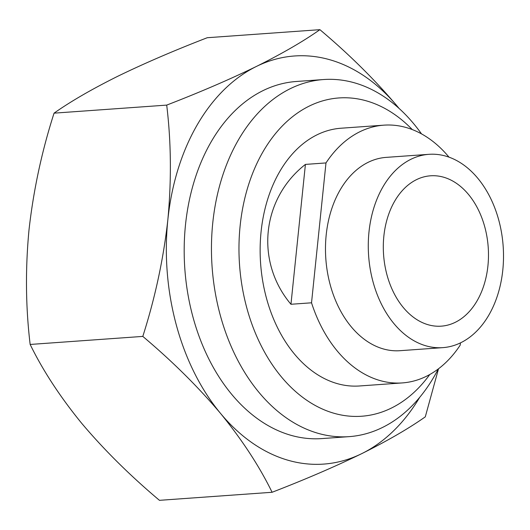 <?xml version="1.0" encoding="UTF-8"?>
<svg xmlns="http://www.w3.org/2000/svg" width="530" height="530" viewBox="0 0 530 530"><rect width="100%" height="100%" fill="white"/><g stroke="black" fill="none" stroke-linecap="round" stroke-linejoin="round"><path stroke-width="0.79" d="M438.297 368.933A179.007 124.57 -94.1 0 1 349.118 436.641L321.842 438.588A179.007 124.57 -94.1 0 1 290.97 435.315A179.007 124.57 -94.1 0 1 184.208 246.781A179.007 124.57 -94.1 0 1 296.33 81.487L323.598 79.54A179.007 124.57 -94.1 0 1 354.471 82.819A179.007 124.57 -94.1 0 1 421.502 133.878M438.522 368.767L425.292 416.845C408.663 428.558 387.496 440.821 361.778 453.627C335.311 466.513 305.412 479.392 272.095 492.277C259.369 466.228 242.183 439.94 220.54 413.407C198.14 386.854 172.23 361.188 142.802 336.404C155.118 297.873 163.465 259.011 167.844 219.817A204.58 142.371 -94.1 0 1 256.387 66.455A204.58 142.371 -94.1 0 1 329.786 59.731A204.58 142.371 -94.1 0 1 397.632 106.676L399.09 108.438M419.694 397.348A204.58 142.371 -94.1 0 1 361.778 453.627A204.58 142.371 -94.1 0 1 220.54 413.407A204.58 142.371 -94.1 0 1 167.844 219.817C171.554 180.2 171.177 141.967 166.705 105.106C200.095 92.194 229.994 79.308 256.387 66.455C282.159 53.623 303.326 41.36 319.901 29.673C349.389 54.524 375.3 80.189 397.632 106.676A204.58 142.371 -94.1 0 1 399.05 108.398M319.901 29.673L207.25 37.723C173.86 50.635 143.961 63.52 117.561 76.373C91.796 89.212 70.629 101.468 54.053 113.155C41.837 151.209 33.496 190.065 29.017 229.742C25.294 268.889 25.672 307.122 30.15 344.454C42.877 370.503 60.062 396.791 81.713 423.324C104.105 449.871 130.016 475.542 159.444 500.327L272.095 492.277M166.705 105.106L54.053 113.155M142.802 336.404L30.15 344.454M429.764 374.518A159.55 111.028 -94.1 0 1 334.152 413.314A159.55 111.028 -94.1 0 1 240.143 225.727A159.55 111.028 -94.1 0 1 366.442 100.879A159.55 111.028 -94.1 0 1 412.26 129.565M349.118 436.641A179.007 124.57 -94.1 0 1 318.245 433.361A179.007 124.57 -94.1 0 1 211.477 244.833A179.007 124.57 -94.1 0 1 323.598 79.54M460.444 342.877L460.206 345.136A129.207 89.914 -94.1 0 1 402.303 382.918A129.207 89.914 -94.1 0 1 380.023 380.553A129.207 89.914 -94.1 0 1 311.527 302.802L325.983 162.935A129.207 89.914 -94.1 0 1 383.886 125.159A129.207 89.914 -94.1 0 1 406.172 127.525A129.207 89.914 -94.1 0 1 449.003 157.158M402.303 382.918L359.506 385.973A129.207 89.914 -94.1 0 1 337.226 383.607A129.207 89.914 -94.1 0 1 260.157 247.523A129.207 89.914 -94.1 0 1 341.088 128.22L383.886 125.159M445.703 156.092A96.904 67.436 -94.1 0 1 503.5 258.156A96.904 67.436 -94.1 0 1 442.802 347.64A96.904 67.436 -94.1 0 1 426.093 345.865A96.904 67.436 -94.1 0 1 368.29 243.8A96.904 67.436 -94.1 0 1 428.989 154.323A96.904 67.436 -94.1 0 1 445.703 156.092M442.802 347.64L400.004 350.694A96.904 67.436 -94.1 0 1 383.289 348.919A96.904 67.436 -94.1 0 1 325.493 246.861A96.904 67.436 -94.1 0 1 386.191 157.377L428.989 154.323M428.267 324.777A75.373 52.45 -94.1 0 1 383.316 245.397A75.373 52.45 -94.1 0 1 430.526 175.801A75.373 52.45 -94.1 0 1 443.524 177.179A75.373 52.45 -94.1 0 1 488.475 256.56A75.373 52.45 -94.1 0 1 441.265 326.155A75.373 52.45 -94.1 0 1 428.267 324.777M311.527 302.802L290.957 304.273C255.043 261.76 261.562 198.677 305.412 164.406L325.983 162.935M290.957 304.273L305.412 164.406"/></g></svg>
